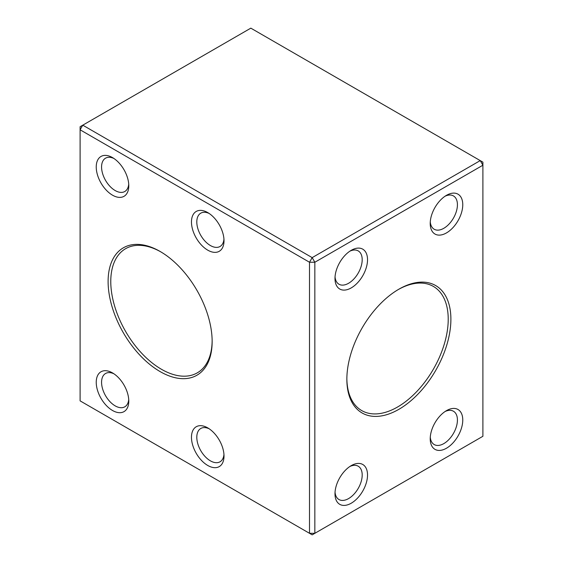 <?xml version="1.0" encoding="UTF-8"?>
<svg xmlns="http://www.w3.org/2000/svg" width="563" height="563" viewBox="0 0 563 563"><rect width="100%" height="100%" fill="white"/><g stroke="black" fill="none" stroke-linecap="round" stroke-linejoin="round"><path stroke-width="0.84" d="M346.857 378.519A71.677 41.38 120 0 0 361.699 410.568A71.677 41.38 120 0 0 397.541 407.021A71.677 41.38 120 0 0 444.362 343.859A71.677 41.38 120 0 0 433.376 286.419A71.677 41.38 120 0 0 398.203 289.593M446.487 232.906A23.013 13.287 -60 0 1 430.216 223.511A23.013 13.287 -60 0 1 446.487 195.326A23.013 13.287 -60 0 1 462.765 204.721A23.013 13.287 -60 0 1 446.487 232.906M351.256 287.89A23.013 13.287 -60 0 1 334.985 278.495A23.013 13.287 -60 0 1 351.256 250.31A23.013 13.287 -60 0 1 367.526 259.705A23.013 13.287 -60 0 1 351.256 287.89M446.487 448.218A23.013 13.287 -60 0 1 430.216 438.823A23.013 13.287 -60 0 1 446.487 410.638A23.013 13.287 -60 0 1 462.765 420.033A23.013 13.287 -60 0 1 446.487 448.218M351.256 503.202A23.013 13.287 -60 0 1 334.985 493.807A23.013 13.287 -60 0 1 351.256 465.622A23.013 13.287 -60 0 1 367.526 475.017A23.013 13.287 -60 0 1 351.256 503.202M398.871 409.329A73.563 42.471 -60 0 1 346.857 379.3A73.563 42.471 -60 0 1 398.871 289.199A73.563 42.471 -60 0 1 450.893 319.235A73.563 42.471 -60 0 1 398.871 409.329M314.844 262.245L314.844 533.309L482.899 436.283L482.899 165.219L314.844 262.245L312.176 257.629L480.232 160.603L250.824 28.15L82.768 125.176L312.176 257.629L309.509 262.245L80.101 129.8L80.101 400.863L309.509 533.309L309.509 262.245L314.844 262.245M207.74 465.467A23.013 13.287 60 0 1 191.469 437.282A23.013 13.287 60 0 1 207.74 427.887A23.013 13.287 60 0 1 224.011 456.072A23.013 13.287 60 0 1 207.74 465.467M112.509 410.483A23.013 13.287 60 0 1 96.238 382.298A23.013 13.287 60 0 1 112.509 372.91A23.013 13.287 60 0 1 128.779 401.088A23.013 13.287 60 0 1 112.509 410.483M112.509 195.178A23.013 13.287 60 0 1 96.238 166.993A23.013 13.287 60 0 1 112.509 157.598A23.013 13.287 60 0 1 128.779 185.783A23.013 13.287 60 0 1 112.509 195.178M207.74 250.155A23.013 13.287 60 0 1 191.469 221.97A23.013 13.287 60 0 1 207.74 212.582A23.013 13.287 60 0 1 224.011 240.76A23.013 13.287 60 0 1 207.74 250.155M160.124 371.594A73.563 42.471 60 0 1 108.11 281.5A73.563 42.471 60 0 1 160.124 251.464A73.563 42.471 60 0 1 212.145 341.565A73.563 42.471 60 0 1 160.124 371.594M482.899 165.219L482.899 162.137L480.232 160.603L482.899 165.219M314.844 533.309L309.509 533.309L312.176 534.85L314.844 533.309M82.768 125.176L80.101 126.717L80.101 129.8L82.768 125.176M335.041 492.161A19.241 11.105 120 0 0 338.968 499.536A19.241 11.105 120 0 0 348.588 498.579A19.241 11.105 120 0 0 361.157 481.625A19.241 11.105 120 0 0 358.209 466.206A19.241 11.105 120 0 0 349.862 466.495M430.28 437.184A19.241 11.105 120 0 0 434.2 444.552A19.241 11.105 120 0 0 443.82 443.602A19.241 11.105 120 0 0 456.389 426.641A19.241 11.105 120 0 0 453.44 411.229A19.241 11.105 120 0 0 445.094 411.511M335.041 276.848A19.241 11.105 120 0 0 338.968 284.224A19.241 11.105 120 0 0 348.588 283.266A19.241 11.105 120 0 0 361.157 266.313A19.241 11.105 120 0 0 358.209 250.901A19.241 11.105 120 0 0 349.862 251.182M430.28 221.871A19.241 11.105 120 0 0 434.2 229.24A19.241 11.105 120 0 0 443.82 228.289A19.241 11.105 120 0 0 456.389 211.336A19.241 11.105 120 0 0 453.44 195.917A19.241 11.105 120 0 0 445.094 196.206M160.8 251.858A71.677 41.38 -120 0 0 125.619 248.684A71.677 41.38 -120 0 0 114.634 306.124A71.677 41.38 -120 0 0 161.461 369.286A71.677 41.38 -120 0 0 197.296 372.84A71.677 41.38 -120 0 0 212.138 340.784M209.133 213.454A19.241 11.105 -120 0 0 200.787 213.166A19.241 11.105 -120 0 0 197.838 228.585A19.241 11.105 -120 0 0 210.407 245.538A19.241 11.105 -120 0 0 220.027 246.488A19.241 11.105 -120 0 0 223.954 239.12M113.902 158.47A19.241 11.105 -120 0 0 105.555 158.182A19.241 11.105 -120 0 0 102.607 173.601A19.241 11.105 -120 0 0 115.176 190.554A19.241 11.105 -120 0 0 124.796 191.511A19.241 11.105 -120 0 0 128.723 184.136M113.902 373.783A19.241 11.105 -120 0 0 105.555 373.494A19.241 11.105 -120 0 0 102.607 388.913A19.241 11.105 -120 0 0 115.176 405.867A19.241 11.105 -120 0 0 124.796 406.817A19.241 11.105 -120 0 0 128.723 399.449M209.133 428.76A19.241 11.105 -120 0 0 200.787 428.478A19.241 11.105 -120 0 0 197.838 443.89A19.241 11.105 -120 0 0 210.407 460.851A19.241 11.105 -120 0 0 220.027 461.801A19.241 11.105 -120 0 0 223.954 454.432"/></g></svg>
